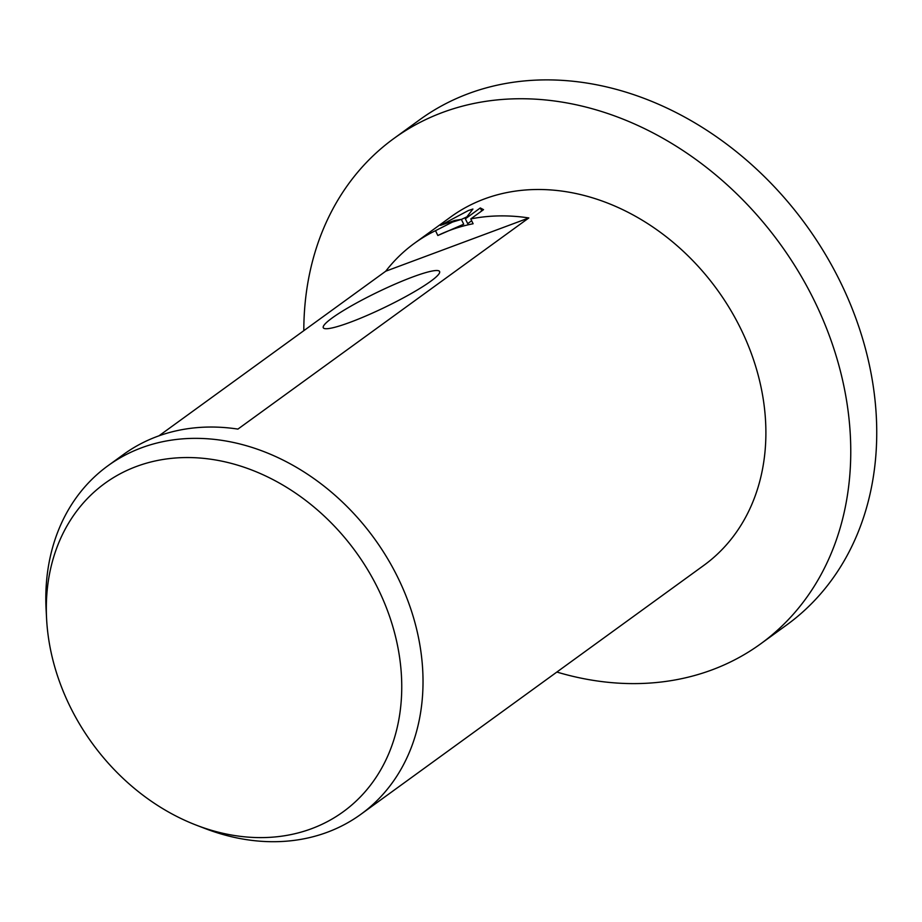 <?xml version="1.0" encoding="UTF-8"?>
<svg xmlns="http://www.w3.org/2000/svg" width="922" height="922" viewBox="0 0 922 922"><rect width="100%" height="100%" fill="white"/><g stroke="black" fill="none" stroke-linecap="round" stroke-linejoin="round"><path stroke-width="1.38" d="M303.811 330.675A312.212 250.657 54 0 1 393.878 138.496A312.212 250.657 54 0 1 442.537 112.461A312.212 250.657 54 0 1 799.028 272.555A312.212 250.657 54 0 1 760.673 643.844A312.212 250.657 54 0 1 712.003 669.879A312.212 250.657 54 0 1 556.865 672.046M393.878 138.496L419.844 119.641A312.212 250.657 54 0 1 468.514 93.606A312.212 250.657 54 0 1 825.006 253.7A312.212 250.657 54 0 1 786.65 624.989L760.673 643.844M136.468 466.463A202.886 162.883 54 0 1 378.665 590.011A202.886 162.883 54 0 1 311.578 828.694A202.886 162.883 54 0 1 196.513 825.236A202.886 162.883 54 0 1 46.584 618.674A202.886 162.883 54 0 1 136.468 466.463M46.584 618.674L46.1 609.361A215.322 172.863 54 0 1 107.932 465.771A215.322 172.863 54 0 1 141.492 447.815A215.322 172.863 54 0 1 387.344 558.225A215.322 172.863 54 0 1 360.894 814.287A215.322 172.863 54 0 1 327.333 832.243A215.322 172.863 54 0 1 205.214 828.578L196.513 825.236M412.607 277.003A64.598 8.402 154.2 0 1 439.575 272.751A64.598 8.402 154.2 0 1 350.268 322.251A64.598 8.402 154.2 0 1 324.267 328.486A64.598 8.402 154.2 0 1 348.516 307.522A64.598 8.402 154.2 0 1 412.607 277.003M470.773 218.917L473.113 223.758A209.939 168.542 -126 0 0 437.835 235.513L435.507 230.684L452.541 222.052L461.369 219.39L454.753 220.45L440.486 225.371L468.445 210.504L472.917 209.052L465.356 218.814L480.304 207.957L483.531 209.651L470.773 218.917A215.322 172.863 54 0 1 528.825 217.949L237.911 429.099A215.322 172.863 -126 0 0 157.086 436.509A215.322 172.863 -126 0 0 123.513 454.465L107.932 465.771M158.93 435.841L385.742 271.206A215.322 172.863 54 0 1 414.427 243.304L450.789 216.912A215.322 172.863 54 0 1 484.361 198.956A215.322 172.863 54 0 1 730.212 309.366A215.322 172.863 54 0 1 703.763 565.428L360.894 814.287M471.661 220.75L467.696 223.631L465.356 218.814M466.763 216.924L461.38 219.424M461.369 219.39L463.697 224.207L437.835 235.513M481.745 210.942L480.304 207.957M414.427 243.304A215.322 172.863 54 0 1 435.507 230.684M385.742 271.206L528.825 217.949"/></g></svg>
